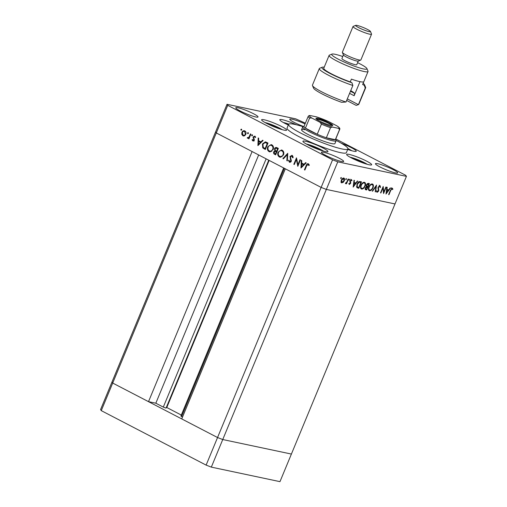 <?xml version="1.0" encoding="UTF-8"?>
<svg xmlns="http://www.w3.org/2000/svg" width="507" height="507" viewBox="0 0 507 507"><rect width="100%" height="100%" fill="white"/><g stroke="black" fill="none" stroke-linecap="round" stroke-linejoin="round"><path stroke-width="0.76" d="M278.343 128.423L270.852 124.887L268.704 124.43M277.145 127.992L277.297 127.625M270.662 125.337L270.852 124.887M288.451 124.684L286.899 124.354M363.361 163.064L355.876 159.528L353.721 159.071M355.686 159.984L355.876 159.528M362.169 162.633L362.321 162.272M319.663 149.888L312.173 146.352L310.024 145.896M311.982 146.808L312.173 146.352M318.466 149.457L318.618 149.096M266.137 158.837L163.305 407.096L165.738 408.034L166.784 407.514L181.316 415.062M206.121 465.109L101.273 410.638L112.7 383.058L111.996 381.999L112.7 383.058L216.299 132.942L321.146 187.413L326.35 189.422L395.004 203.953L291.398 454.063L222.75 439.537L291.398 454.063L279.972 481.65L211.324 467.124L206.121 465.109L217.547 437.528L222.75 439.537L217.547 437.528L321.146 187.413L285.333 168.806L181.734 418.921L217.547 437.528L112.7 383.058L148.513 401.658L252.112 151.549L216.299 132.942L215.602 131.883L227.028 104.296L227.725 105.355L332.573 159.825L337.776 161.841L406.43 176.366L405.727 175.308L335.761 138.956M163.305 407.096L155.826 403.204L148.513 401.658M182.501 417.065L180.891 416.089L283.673 167.944M101.273 410.638L100.57 409.58L215.602 131.883L216.299 132.942L227.725 105.355M211.324 467.124L337.776 161.841M269.147 160.396L166.784 407.514M258.659 154.946L155.826 403.204M304.961 129.748A18.062 2.294 22.5 0 0 301.564 129.741A18.062 2.294 22.5 0 0 312.489 136.643A18.062 2.294 22.5 0 0 331.54 143.557A18.062 2.294 22.5 0 0 334.937 143.563L336.078 140.807A18.062 2.294 -157.5 0 1 332.681 140.8A18.062 2.294 -157.5 0 1 313.63 133.886A18.062 2.294 -157.5 0 1 302.704 126.984A18.062 2.294 -157.5 0 1 302.958 126.769L304.067 126.319M303.11 126.706A32.112 4.081 22.5 0 0 294.624 124.38A32.112 4.081 22.5 0 0 288.584 124.367A32.112 4.081 22.5 0 0 308.009 136.63A32.112 4.081 22.5 0 0 341.876 148.931A32.112 4.081 22.5 0 0 347.916 148.944A32.112 4.081 22.5 0 0 335.989 140.325M288.584 124.367L287.063 128.043A32.112 4.081 22.5 0 0 306.488 140.312A32.112 4.081 22.5 0 0 340.355 152.607A32.112 4.081 22.5 0 0 346.389 152.62L347.916 148.944M325.405 151.599A13.543 1.724 22.5 0 0 327.953 151.606A13.543 1.724 22.5 0 0 319.759 146.428A13.543 1.724 22.5 0 0 305.474 141.244A13.543 1.724 22.5 0 0 302.926 141.238A13.543 1.724 22.5 0 0 311.121 146.415A13.543 1.724 22.5 0 0 325.405 151.599M284.085 130.134A13.543 1.724 22.5 0 0 286.632 130.141A13.543 1.724 22.5 0 0 278.438 124.963A13.543 1.724 22.5 0 0 264.153 119.779A13.543 1.724 22.5 0 0 261.606 119.772A13.543 1.724 22.5 0 0 269.8 124.944A13.543 1.724 22.5 0 0 284.085 130.134M296.437 124.798A13.543 1.724 22.5 0 0 282.348 119.696A13.543 1.724 22.5 0 0 279.801 119.696A13.543 1.724 22.5 0 0 288.318 125.014M347.713 149.426A13.543 1.724 22.5 0 0 353.702 151.225A13.543 1.724 22.5 0 0 356.25 151.232A13.543 1.724 22.5 0 0 341.268 143.221M369.109 164.775A13.543 1.724 22.5 0 0 371.656 164.781A13.543 1.724 22.5 0 0 363.462 159.604A13.543 1.724 22.5 0 0 349.177 154.42A13.543 1.724 22.5 0 0 346.63 154.413A13.543 1.724 22.5 0 0 354.824 159.591A13.543 1.724 22.5 0 0 369.109 164.775M395.422 172.9A12.041 1.527 22.5 0 0 397.684 172.906A12.041 1.527 22.5 0 0 390.403 168.305A12.041 1.527 22.5 0 0 377.702 163.691A12.041 1.527 22.5 0 0 375.433 163.691A12.041 1.527 22.5 0 0 382.722 168.286A12.041 1.527 22.5 0 0 395.422 172.9M255.75 116.971A12.041 1.527 22.5 0 0 258.019 116.978A12.041 1.527 22.5 0 0 250.731 112.377A12.041 1.527 22.5 0 0 238.03 107.763A12.041 1.527 22.5 0 0 235.768 107.763A12.041 1.527 22.5 0 0 243.049 112.358A12.041 1.527 22.5 0 0 255.75 116.971M341.401 161.467A12.041 1.527 22.5 0 0 343.664 161.473A12.041 1.527 22.5 0 0 336.382 156.872A12.041 1.527 22.5 0 0 323.681 152.265A12.041 1.527 22.5 0 0 321.413 152.258A12.041 1.527 22.5 0 0 328.701 156.859A12.041 1.527 22.5 0 0 341.401 161.467M305.049 123.942A12.041 1.527 22.5 0 0 292.051 119.196A12.041 1.527 22.5 0 0 289.789 119.189A12.041 1.527 22.5 0 0 303.617 126.503M383.78 192.071L385.871 187.02L386.226 187.096L383.565 193.528L382.981 187.901L380.884 192.964L380.529 192.888L383.197 186.449L383.78 192.071L383.336 191.842M379.946 185.587L380.561 187.248L380.092 187.501L379.673 186.246L378.45 187.172L378.71 191.05L377.119 192.343L376.524 191.038L377.005 190.708L377.43 191.697L378.349 191L378.102 187.089L380.13 185.651M376.53 191.234L377.43 191.697M376.53 185.042L375.586 191.842L375.205 191.76L375.991 186.411L372.575 191.209L372.201 191.126L376.53 185.042M372.303 183.965C373.494 184.409 373.722 185.676 372.987 187.761C372.024 189.802 370.871 190.797 369.527 190.74C368.316 190.302 368.082 189.029 368.836 186.918C369.806 184.871 370.959 183.889 372.303 183.965L372.632 184.085M364.425 182.298C365.617 182.742 365.845 184.009 365.11 186.094C364.146 188.135 362.993 189.13 361.649 189.073C360.439 188.636 360.204 187.362 360.959 185.251C361.922 183.204 363.082 182.222 364.425 182.298L364.755 182.419M357.746 181.069L353.157 187.096L354.006 180.277L354.393 180.359L354.12 182.545L355.908 182.919L357.359 180.986L357.746 181.069M341.243 177.482L341.344 178.09L340.799 178.559L340.691 177.951L341.243 177.482L341.344 178.09L340.774 177.792M340.704 178.508L340.691 177.951M332.573 159.825L321.146 187.413L326.35 189.422L395.004 203.953L406.43 176.366M341.357 182.666L341.8 182.894L341.027 181.893L341.325 180.137C342.022 178.66 342.852 177.963 343.816 178.027C344.671 178.344 344.836 179.256 344.304 180.765L343.22 182.349L341.566 182.818M346.344 178.565L346.446 179.167L345.894 179.636L345.793 179.028L346.344 178.565L346.446 179.167L345.875 178.87M345.799 179.586L345.793 179.028M348.1 179.022L348.455 179.098L346.503 183.807L346.154 183.73L346.439 183.033L345.413 183.661L345.578 182.976L346.712 182.209L348.1 179.022M349.526 179.237L349.627 179.839L349.076 180.308L348.974 179.706L349.526 179.237L349.627 179.839L349.057 179.541M348.981 180.258L348.974 179.706M349.196 184.409L348.917 183.673L349.329 183.325L349.621 183.927L350.255 183.369L350.045 180.828L351.452 179.643L352.01 180.454L351.598 180.841L351.231 180.226L350.407 180.872L350.616 183.42L349.279 184.466M349.329 183.325L349.621 183.927M356.953 184.307C357.885 182.254 358.988 181.348 360.262 181.601L361.485 181.855L358.817 188.293L356.865 187.628L356.953 184.307M365.293 189.472L365.927 189.795C365.167 189.713 364.97 189.098 365.338 187.939L366.358 186.665L366.282 184.859L368.297 183.3L369.362 183.521L366.694 189.96L365.547 189.669M390.574 188.015L385.985 194.042L386.835 187.222L387.215 187.305L386.949 189.491L388.73 189.865L390.187 187.932L390.574 188.015M392.266 188.192L392.906 189.136L392.494 189.586L391.974 188.845L390.739 190.391L388.964 194.675L388.609 194.599L390.409 190.252L392.418 188.243M392.19 188.997L391.366 188.534M305.372 123.169L295.676 118.828L227.028 104.296M297.907 164.724L300.005 159.667L300.467 159.908L297.799 166.347L296.386 159.458L294.288 164.522L293.826 164.281L296.494 157.842L297.907 164.724L298.427 164.832M289.693 161.53L290.79 161.112L290.01 156.39L292.203 155.415L293.192 157.639L292.621 157.74L291.664 155.979L292.97 156.276L291.931 156.074L290.467 156.644L291.265 161.327L289.37 162.164L288.445 160.358L289.028 160.18L289.693 161.53L291.043 161.853M291.836 155.281L292.203 155.415M289.7 162.284L290.048 162.31M287.748 153.298L287.33 160.909L286.835 160.649L287.216 154.679L283.388 158.856L282.893 158.602L287.748 153.298M282.171 150.205C283.755 151.244 284.205 152.835 283.508 154.977L280.041 157.221L279.414 156.993C277.798 155.953 277.348 154.35 278.064 152.182L281.505 149.958L282.171 150.205M271.834 144.831C273.419 145.87 273.869 147.461 273.172 149.603L269.705 151.853L269.078 151.625C267.462 150.585 267.012 148.982 267.728 146.815L271.169 144.59L271.834 144.831M263.095 140.496L257.911 145.623L258.196 137.948L258.697 138.208L258.608 140.667L260.947 141.884L262.588 140.23L263.095 140.496M241.497 129.171L241.706 129.931L241.053 130.242L240.844 129.481L241.389 129.133M245.825 134.361L244.621 135.762L242.859 135.794L241.744 134.273L241.915 132.333C242.644 130.901 243.633 130.432 244.875 130.926C246.015 131.668 246.332 132.815 245.825 134.361M243.354 135.977L243.854 136.003M244.361 130.736L244.875 130.926M248.189 132.65L248.398 133.411L247.746 133.721L247.536 132.961L248.081 132.612M247.866 137.695L249.032 137.067L250.439 133.918L250.902 134.159L248.956 138.861L248.493 138.62L248.779 137.929L247.536 138.227L247.201 137.853L247.663 137.486L249.324 137.974M252.296 134.78L252.505 135.54L251.852 135.857L251.643 135.096L252.194 134.742M252.98 140.35L253.779 139.476L253.158 136.884L254.831 136.098L255.642 137.296L255.154 137.574L254.615 136.687L253.633 137.099L254.203 140.192L252.74 140.927L252.049 139.755L252.53 139.514L252.98 140.35L254.216 140.629M255.528 136.877L254.438 136.624L255.56 136.858M262.461 143.975L265.415 141.833L268 143.044L265.332 149.476L262.746 147.854L262.461 143.975L262.981 144.083M276.936 147.683L278.337 148.412L275.669 154.85L274.661 154.324C273.672 153.9 273.343 153.082 273.679 151.878L274.845 150.82L274.534 148.652C275.143 147.531 275.947 147.207 276.936 147.683L276.423 147.493M306.165 162.867L300.981 168.001L301.259 160.32L301.766 160.586L301.678 163.045L304.016 164.262L305.658 162.608L306.165 162.867M309.112 164.68L308.066 164.458L306.665 165.745L304.891 170.029L304.428 169.788L306.228 165.44C306.621 164.078 307.331 163.539 308.364 163.812L309.308 165.206L308.826 165.555L307.914 164.401L308.877 164.629M308.034 163.691L308.364 163.812M241.763 129.678L240.844 129.481M243.924 135.996L243.151 135.242M242.371 134.406L241.744 134.273M242.441 132.441L241.915 132.333M244 131.338L244.925 130.952M245.882 134.228L245.363 134.121L244.634 131.503L245.73 131.738L244.634 131.503C243.69 131.123 242.935 131.478 242.384 132.568L243.1 135.217L244.862 135.616M243.1 135.217C244.057 135.578 244.811 135.211 245.363 134.121M248.455 133.157L247.536 132.961M249.013 138.734L248.493 138.62M249.298 138.037L248.779 137.929M248.664 138.462L247.201 137.853M249.647 137.201L249.032 137.067M252.562 135.287L251.643 135.096M253.861 141.168L253.17 139.995M252.625 139.881L252.049 139.755M254.241 140.084L253.728 139.97M254.337 139.596L253.779 139.476M253.639 137.828L253.031 137.701M253.684 136.991L253.158 136.884M254.565 136.649L255.097 136.282M259.191 141.586L259.216 140.984M261.587 142.017L260.947 141.884M261.156 142.448L258.576 141.453L258.469 144.387L260.427 142.416L258.576 141.453M259.102 144.52L258.469 144.387M261.061 142.549L260.427 142.416M265.453 149.191L262.746 147.854M263.874 148.088L263.564 147.645M264.774 142.543L266.017 142.03M267.842 143.418L265.123 142.549L262.924 144.216L263.266 147.385L265.142 148.576L267.265 143.462L265.123 142.549M265.662 148.684L265.142 148.576M267.778 143.57L267.265 143.462M270.282 151.904L269.078 151.625M270.199 151.859L269.021 150.763M268.247 146.922L267.728 146.815M270.256 145.275L271.714 144.774M272.981 145.908L271.581 145.503C270.155 144.913 269.027 145.433 268.19 147.055C267.639 148.805 268.013 150.104 269.325 150.953L271.771 151.397M272.709 145.743L271.581 145.503C272.88 146.339 273.254 147.626 272.709 149.369L273.222 149.476M269.325 150.953C270.751 151.511 271.879 150.978 272.709 149.369M274.661 154.324L275.789 154.559L274.75 153.564M274.205 151.986L273.679 151.878M276.892 151.904L275.282 151.435L275.973 151.054L274.845 150.82M275.06 148.766L274.534 148.652M276.119 148.183L277.006 147.721M278.178 148.785L276.207 148.196L274.997 148.893L275.364 150.484L276.607 151.225L277.602 148.83L276.207 148.196M276.911 151.846L275.282 151.435L274.148 152.106L274.851 153.621L275.478 153.944L276.334 151.885L276.023 151.72M275.998 154.058L275.478 153.944M276.854 151.992L276.334 151.885M277.126 151.333L276.607 151.225M278.064 148.728L276.936 148.488M278.115 148.938L277.602 148.83M280.618 157.271L279.414 156.993M280.536 157.233L279.357 156.131M278.584 152.29L278.064 152.182M280.593 150.642L282.05 150.148M283.318 151.276L281.917 150.877C280.491 150.287 279.363 150.801 278.527 152.423C277.975 154.179 278.349 155.478 279.661 156.321L282.107 156.764M283.045 151.111L281.917 150.877C283.217 151.707 283.59 152.994 283.045 154.736L283.559 154.844M279.661 156.321C281.087 156.878 282.215 156.352 283.045 154.736M287.342 160.757L286.835 160.649M287.723 154.787L287.216 154.679M283.508 158.729L282.893 158.602M290.283 162.272L289.789 161.575M289.085 160.497L288.445 160.358M291.303 161.22L290.79 161.112M291.386 160.231L290.796 160.104M291.056 159.249L290.365 159.103M290.536 156.505L290.01 156.39M291.576 155.966L292.381 155.522M296.918 159.566L296.386 159.458M294.345 164.388L293.826 164.281M302.153 166.917L301.538 166.765L303.497 164.794L301.646 163.831L301.538 166.765M302.261 163.964L302.286 163.362M304.656 164.395L304.016 164.262M304.225 164.826L301.646 163.831M304.13 164.927L303.497 164.794M304.948 169.896L304.428 169.788M307.996 164.42L308.598 163.964M309.207 164.908L308.37 164.731M342.802 182.133L343.22 182.349M342.478 181.969L341.059 182.514M343.638 178.008L343.866 178.743M343.987 180.6L344.304 180.765M343.169 178.394L342.846 178.223M341.015 181.798L342.041 182.317L343.949 180.688L343.575 178.603L341.68 180.207L342.041 182.317M341.363 180.042L341.68 180.207M346.186 183.642L346.503 183.807M349 183.604L349.507 183.87M350.711 179.263L352.01 180.454M349.938 181.145L350.318 181.348M349.881 181.569L350.559 181.924M349.817 181.538L350.045 182.286M350.103 182.317L350.787 182.666M350.293 183.255L350.616 183.42M349.38 183.807L349.006 184.073M353.753 182.349L354.12 182.545M355.407 182.818L355.027 183.325M353.664 183.052L354.032 183.242L353.709 185.847L355.439 183.54L353.677 182.938M353.341 185.657L353.709 185.847M355.439 183.54L354.032 183.242M360.654 181.683L360.433 182.222M358.265 187.457L358.075 187.907L358.817 188.293M358.075 187.907L356.877 187.641M356.586 186.677L358.734 187.558L360.857 182.444L359.209 182.273L357.302 184.383L357.321 187.064L356.472 186.557M360.857 182.444L358.474 181.886M358.607 181.956L359.209 182.273M364.793 185.93L365.11 186.094M362.169 188.433L360.971 188.699M364.349 182.286L364.774 183.344M363.424 182.577L364.438 183.059L363.145 182.552M360.534 187.603L361.909 188.408C363.006 188.477 363.956 187.685 364.755 186.025C365.338 184.333 365.141 183.312 364.165 182.964C363.063 182.869 362.112 183.654 361.307 185.328C360.724 187.026 360.921 188.053 361.909 188.408M368.538 183.35L368.31 183.889M367.271 186.399L367.049 186.944M365.376 187.837L365.959 189.58L366.694 189.96M365.959 189.58L365.268 189.434M366.054 185.828L367.74 186.5L368.735 184.111L366.637 184.935L366.802 186.221L366.067 185.835L366.77 186.069M368.735 184.111L367.233 183.578M365.141 188.655L366.612 189.225L367.467 187.165L366.308 186.696M366.491 186.728L367.233 187.115L365.693 188.002M366.32 184.77L366.637 184.935M367.493 183.616L368.228 184.003M372.67 187.596L372.987 187.761M370.047 190.1L368.849 190.366M372.227 183.952L372.651 185.011M371.301 184.244L372.315 184.725L371.023 184.218M368.412 189.269L369.787 190.074C370.883 190.144 371.834 189.352 372.632 187.691C373.215 185.999 373.019 184.979 372.043 184.63C370.94 184.535 369.99 185.321 369.185 186.994C368.602 188.693 368.798 189.719 369.787 190.074M375.218 191.652L375.586 191.842M375.674 186.246L375.991 186.411M372.258 191.038L372.575 191.209M379.211 185.201L379.825 186.861M380.098 187.001L380.561 187.248M378.133 187.007L378.45 187.172M377.937 187.634L378.33 187.837M378.298 189.713L378.9 190.024M378.393 190.886L378.71 191.05M377.297 191.64L376.669 191.963M382.665 187.736L382.981 187.901M380.567 192.799L380.884 192.964M386.575 189.295L386.949 189.491M388.229 189.764L387.849 190.271M386.486 189.998L386.86 190.188L386.537 192.793L388.267 190.486L386.505 189.884M386.163 192.603L386.537 192.793M388.267 190.486L386.86 190.188M388.647 194.511L388.964 194.675M391.524 187.805L392.906 189.136M392.171 188.75L391.322 188.496M317.623 118.448A9.132 1.16 -157.5 0 1 327.756 122.181A9.132 1.16 -157.5 0 1 332.655 125.546A9.132 1.16 -157.5 0 1 331.065 125.432A9.132 1.16 -157.5 0 1 321.945 122.168A9.132 1.16 -157.5 0 1 315.918 118.613A9.132 1.16 -157.5 0 1 317.623 118.448M331.971 125.584A8.53 1.084 22.5 0 0 326.299 122.257A8.53 1.084 22.5 0 0 317.838 119.234A8.53 1.084 22.5 0 0 316.374 119.12M311.792 118.017L309.619 118.004A17.061 2.167 -157.5 0 1 308.205 116.331L304.016 126.446A17.061 2.167 22.5 0 0 305.423 128.119A17.061 2.167 22.5 0 0 317.236 134.26A17.061 2.167 22.5 0 0 326.35 137.777A17.061 2.167 22.5 0 0 332.326 139.495A17.061 2.167 22.5 0 0 335.349 139.685A17.061 2.167 22.5 0 0 335.533 139.501L339.722 129.386A17.061 2.167 -157.5 0 1 339.538 129.57L338.549 128.36A16.053 2.041 22.5 0 0 336.895 125.863L328.675 121.591A16.053 2.041 22.5 0 0 316.4 116.851L310.138 115.526A16.053 2.041 22.5 0 0 311.792 118.017L320.012 122.288A16.053 2.041 22.5 0 0 332.288 127.035L338.549 128.36M332.288 127.035L330.539 127.663L326.35 137.777L335.349 139.685L339.538 129.57M335.59 139.374L336.052 140.477A18.062 2.294 -157.5 0 1 336.078 140.807M309.619 118.004L305.423 128.119L317.236 134.26L321.432 124.145L320.012 122.288M316.4 116.851L328.675 121.591M308.205 116.331L309.105 115.552L310.138 115.526M336.895 125.863L337.345 126.129C339.424 127.51 340.216 128.601 339.722 129.386M347.301 98.89L358.386 104.645A25.084 3.188 22.5 0 0 358.449 104.619A25.084 3.188 22.5 0 0 358.791 104.322L365.648 87.774A25.084 3.188 -157.5 0 1 365.236 88.091L358.449 104.619M358.386 104.645L356.18 105.386L346.661 100.443M342.757 56.518A19.063 2.421 22.5 0 0 335.304 54.331A19.063 2.421 22.5 0 0 331.977 54.097A19.063 2.421 22.5 0 0 342.2 61.119A19.063 2.421 22.5 0 0 363.361 68.908A19.063 2.421 22.5 0 0 366.916 68.572A19.063 2.421 22.5 0 0 357.587 62.665M366.916 68.572L368.006 71.138A21.072 2.674 -157.5 0 1 368.038 71.525A21.072 2.674 -157.5 0 1 364.07 71.512A21.072 2.674 -157.5 0 1 341.851 63.445A21.072 2.674 -157.5 0 1 329.1 55.396A21.072 2.674 -157.5 0 1 329.392 55.143L331.977 54.097M353.011 26.516L342.345 52.265A10.032 1.274 22.5 0 0 342.358 52.443L343.448 55.016A8.03 1.02 22.5 0 0 348.746 58.14A8.03 1.02 22.5 0 0 356.763 61.011A8.03 1.02 22.5 0 0 358.157 61.113L360.75 60.06A10.032 1.274 22.5 0 0 360.883 59.94L371.549 34.197A10.032 1.274 -157.5 0 1 369.66 34.191A10.032 1.274 -157.5 0 1 359.083 30.35A10.032 1.274 -157.5 0 1 353.011 26.516A10.032 1.274 -157.5 0 1 353.151 26.396L355.737 25.35A8.03 1.02 22.5 0 0 360.04 28.303A8.03 1.02 22.5 0 0 368.95 31.586A8.03 1.02 22.5 0 0 370.446 31.44A8.03 1.02 22.5 0 0 365.148 28.316A8.03 1.02 22.5 0 0 357.137 25.451A8.03 1.02 22.5 0 0 355.737 25.35M342.358 52.443A10.032 1.274 22.5 0 0 348.981 56.353A10.032 1.274 22.5 0 0 359 59.94A10.032 1.274 22.5 0 0 360.75 60.06M343.41 54.933L341.914 58.546A8.03 1.02 22.5 0 0 346.769 61.613A8.03 1.02 22.5 0 0 355.236 64.687A8.03 1.02 22.5 0 0 356.744 64.693L358.246 61.074M329.1 55.396L323.77 68.268A21.072 2.674 22.5 0 0 350.255 81.887L351.395 79.124A21.072 2.674 -157.5 0 0 359.881 81.627A21.072 2.674 -157.5 0 0 363.779 81.747L362.632 84.504A21.072 2.674 22.5 0 0 362.701 84.396L368.038 71.525M352.859 85.474L346.002 102.027A25.084 3.188 22.5 0 1 312.477 85.582A25.084 3.188 22.5 0 1 312.445 85.125L319.296 68.572A25.084 3.188 -157.5 0 1 319.644 68.274L322.23 67.228A23.081 2.934 22.5 0 0 330.051 73.471A23.081 2.934 22.5 0 0 351.959 82.774L352.859 85.474A25.084 3.188 -157.5 0 1 319.296 68.572M365.236 88.091L364.337 85.391A23.081 2.934 22.5 0 0 364.527 84.745L365.617 87.318A25.084 3.188 -157.5 0 1 365.648 87.774M364.337 85.391L362.632 84.504M364.527 84.745A23.081 2.934 22.5 0 0 363.164 83.294M324.227 67.165A23.081 2.934 22.5 0 0 322.23 67.228M350.255 81.887L351.959 82.774M346.002 102.027L341.547 102.294A23.081 2.934 -157.5 0 1 313.567 88.148L312.477 85.582M359.976 81.652L354.139 95.734L349.589 93.37M350.717 90.645A17.561 2.231 -157.5 0 1 354.627 93.408L354.139 95.734M350.47 91.247L354.627 93.408M370.446 31.44L371.536 34.013A10.032 1.274 -157.5 0 1 371.549 34.197M282.209 129.665A10.939 1.388 22.5 0 0 265.313 122.612A10.939 1.388 22.5 0 0 265.072 122.561M288.762 124.139A10.939 1.388 22.5 0 0 283.508 122.536A10.939 1.388 22.5 0 0 283.267 122.485M351.826 150.756A10.939 1.388 22.5 0 0 347.948 148.595M367.233 164.306A10.939 1.388 22.5 0 0 359.672 160.472A10.939 1.388 22.5 0 0 350.09 157.208M323.529 151.13A10.939 1.388 22.5 0 0 306.634 144.077A10.939 1.388 22.5 0 0 306.393 144.032M268.742 160.187L166.074 408.046M284.402 168.324L181.569 416.583M250.306 135.61L249.786 135.496M254.191 138.874L253.443 138.715M265.415 149.172L264.293 148.938M267.797 143.392L266.669 143.151M306.748 165.555L306.228 165.44M357.283 187.742L358.018 188.122M359.666 181.962L360.401 182.349M377.962 188.674L378.615 189.01M390.422 190.226L390.739 190.391M330.539 127.663A17.061 2.167 -157.5 0 1 321.432 124.145M282.342 129.703L273.951 125.521L264.952 122.498M288.775 124.126L283.147 122.421M347.941 148.576L351.959 150.794M367.366 164.344L359.691 160.465L349.969 157.138M323.662 151.168L315.24 146.973L306.272 143.963M349.557 183.902L348.816 183.515M302.704 126.984L301.564 129.741"/></g></svg>
